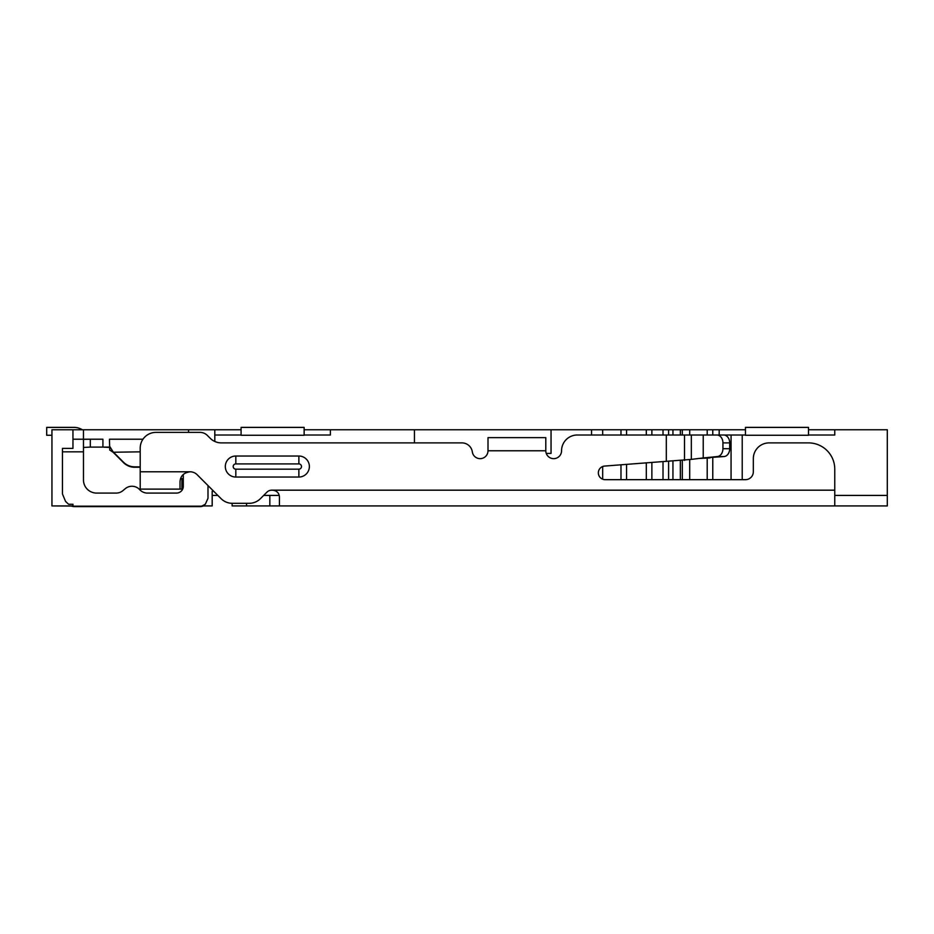 <?xml version="1.0" encoding="UTF-8"?>
<svg xmlns="http://www.w3.org/2000/svg" width="934" height="934" viewBox="0 0 934 934"><rect width="100%" height="100%" fill="white"/><g stroke="black" fill="none" stroke-linecap="round" stroke-linejoin="round"><path stroke-width="1.4" d="M834.762 495.429L887.3 495.429L887.3 505.936L834.762 505.936L834.762 469.16A26.269 26.269 0 0 0 808.494 442.891L769.091 442.891A15.761 15.761 0 0 0 753.329 458.652L753.329 471.787A7.881 7.881 0 0 1 745.449 479.667L605.15 479.667A6.807 6.807 0 0 1 598.344 472.849A6.807 6.807 0 0 1 604.648 466.066L691.335 459.388L691.335 435.011L577.329 435.011A15.761 15.761 0 0 0 561.556 450.772A7.881 7.881 0 0 1 553.675 458.652A7.881 7.881 0 0 1 545.795 450.772L545.795 437.637L488.003 437.637L488.003 450.772A7.881 7.881 0 0 1 480.695 458.629A7.881 7.881 0 0 1 472.324 451.893A10.508 10.508 0 0 0 461.921 442.891L221.335 442.891A15.761 15.761 0 0 1 210.197 438.268L207.383 435.454A10.508 10.508 0 0 0 199.946 432.384L155.966 432.384A15.761 15.761 0 0 0 140.205 448.145L140.205 489.124L180.028 489.124L180.028 481.816C180.367 476.036 183.718 472.697 190.057 471.787A10.029 10.029 0 0 1 197.156 474.717L221.125 498.686A15.761 15.761 0 0 0 232.262 503.309L249.261 503.309A15.761 15.761 0 0 0 260.399 498.686L266.926 492.171A6.83 6.83 0 0 1 271.747 490.175L272.6 490.175C276.838 490.689 279.114 492.965 279.429 497.005L279.429 505.936L232.146 505.936L232.146 503.309M180.577 478.617L183.297 478.617L183.286 474.414L183.297 486.264A6.83 6.818 180 0 1 176.468 493.082L147.467 493.082A10.508 10.496 180 0 1 139.715 489.673A10.508 10.496 0 0 0 125.203 488.716L122.926 490.63A10.508 10.496 180 0 1 116.166 493.082L96.611 493.082A13.134 13.111 180 0 1 83.476 479.959L83.476 439.354L90.306 439.213L72.957 439.213M887.3 495.429L887.3 429.757L808.505 429.757M72.945 505.936L51.942 505.936L72.945 506.053A10.508 10.496 0 0 0 74.697 506.193L200.109 506.193A7.881 7.869 0 0 0 202.129 505.936L212.181 505.936L212.181 491.191L213.617 491.191M241.089 429.757L51.942 429.757L51.942 505.936M745.46 429.757L304.134 429.757M834.762 505.936L279.429 505.936M82.32 429.757A15.761 15.761 0 0 0 74.019 427.387L46.7 427.387L46.7 435.267L51.942 435.267M834.762 429.757L834.762 435.011L808.505 435.011M83.476 451.834L62.461 451.834L62.461 448.402L72.957 448.402L72.957 429.757M83.465 439.213L83.465 429.757M109.745 447.456L102.915 447.094L102.915 439.213L90.306 439.213L90.306 447.094L83.476 447.456M188.54 429.757L188.54 432.384M241.089 435.011L214.808 435.011L214.808 429.757M330.391 429.757L330.391 435.011L304.134 435.011M414.451 442.891L414.451 429.757M551.048 429.757L551.048 453.399L546.25 453.399M745.46 435.011L691.335 435.011M719.18 435.011L719.18 429.757M212.181 495.429L217.855 495.429L221.125 498.686M263.668 495.429L279.243 495.429M142.984 439.213L109.453 439.213L109.745 450.048L113.107 452.243L123.521 462.645A15.761 15.738 0 0 0 134.659 467.257L140.205 467.257M214.808 435.011L214.808 441.478M235.823 477.041A10.508 10.508 0 0 1 225.316 466.533A10.508 10.508 0 0 1 235.823 456.026L298.868 456.026A10.508 10.508 0 0 1 309.376 466.533A10.508 10.508 0 0 1 298.868 477.041L235.823 477.041L235.823 469.16A2.627 2.627 0 0 1 233.196 466.533A2.627 2.627 0 0 1 235.823 463.906L298.868 463.906L298.868 456.026M62.461 451.834L62.461 493.981L65.543 501.406L68.602 504.255L72.957 504.255L72.945 506.053M109.745 447.094L90.306 447.094M241.089 427.387L241.089 435.267L304.134 435.267L304.134 427.387L241.089 427.387M745.46 427.387L745.46 435.267L808.505 435.267L808.505 427.387L745.46 427.387M207.99 485.563L207.99 498.324L205.293 504.255L202.129 505.936L203.308 505.936A7.881 7.869 0 0 1 200.109 506.613L74.697 506.613A10.508 10.496 0 0 1 70.984 505.936M109.745 446.452L113.107 451.834L123.521 462.237A15.761 15.738 0 0 0 134.659 466.848L140.205 466.848M182.667 489.124L180.028 489.124L180.028 481.816M703.232 435.011L703.232 457.94L691.335 459.388M717.359 456.563L724.107 456.563L703.232 457.94L717.359 456.563A7.881 6.036 -90 0 0 722.939 448.705L722.939 442.891A7.881 6.036 -90 0 0 716.903 435.011M724.107 456.563A7.881 6.036 -90 0 0 729.699 448.705L729.699 442.891A7.881 6.036 -90 0 0 723.663 435.011M709.98 457.94L698.165 458.512M140.205 451.834L113.107 452.243M591.549 429.757L591.549 435.011M602.687 479.212L602.687 466.498M602.687 435.011L602.687 429.757M620.982 479.667L620.982 464.852M620.982 435.011L620.982 429.757M626.562 429.757L626.562 435.011M626.562 464.432L626.562 479.667M646.305 479.667L646.305 462.972M646.305 435.011L646.305 429.757M651.874 429.757L651.874 435.011M651.874 462.552L651.874 479.667M663.012 429.757L663.012 435.011M663.012 461.723L663.012 479.667M668.592 479.667L668.592 461.373M668.592 435.011L668.592 429.757M672.947 479.667L672.947 461.151M672.947 435.011L672.947 429.757M680.349 479.667L680.349 460.731M680.349 435.011L680.349 429.757M682.31 479.667L682.31 460.59M682.31 435.011L682.31 429.757M689.712 429.757L689.712 435.011M689.712 459.633L689.712 479.667M707.201 479.667L707.201 458.092M707.201 435.011L707.201 429.757M712.77 429.757L712.77 435.011M712.77 457.66L712.77 479.667M731.065 479.667L731.065 435.011M246.529 505.936L246.529 503.309M269.833 505.936L269.833 495.429M834.762 490.175L272.6 490.175M742.215 435.011L742.215 479.667M666.316 461.478L666.316 435.011M545.795 450.772L488.003 450.772M140.205 471.787L190.057 471.787M235.823 456.026L235.823 463.906M298.868 477.041L298.868 469.16L235.823 469.16M298.868 463.906A2.627 2.627 0 0 1 301.495 466.533A2.627 2.627 0 0 1 298.868 469.16M684.517 460.404L684.517 435.011M722.939 442.891L729.699 442.891M181.908 478.617L181.908 489.124M722.939 448.705L729.699 448.705"/></g></svg>
